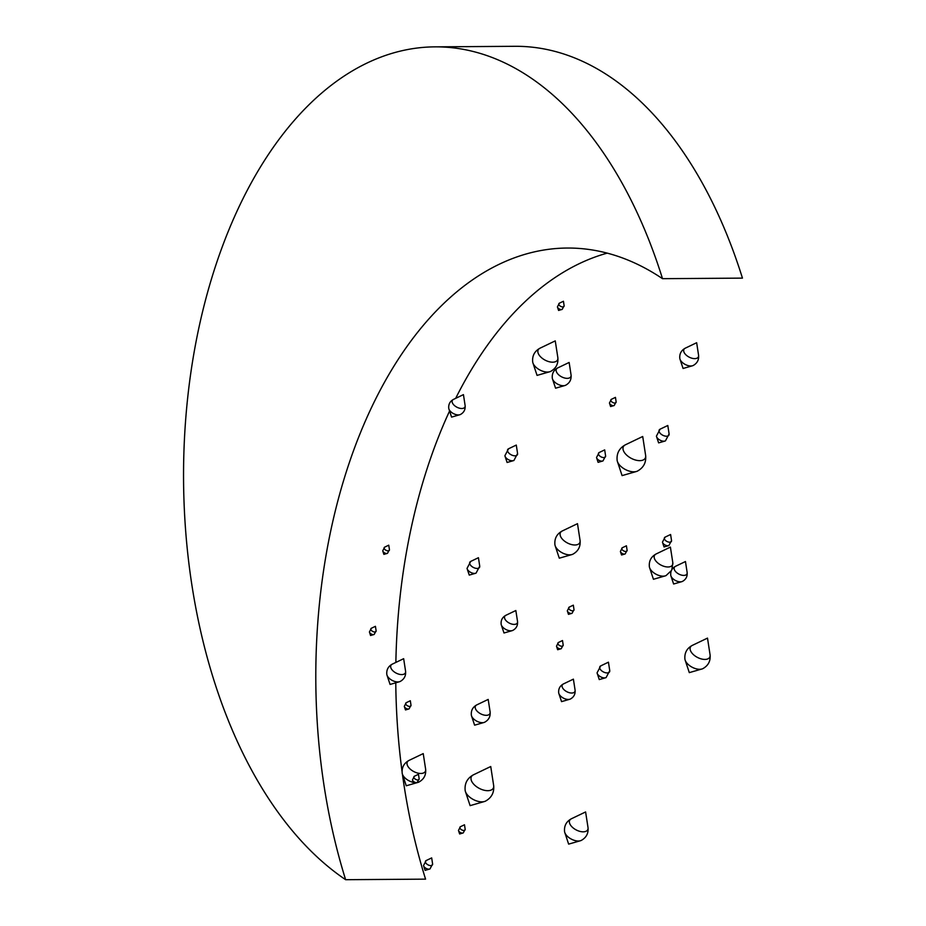 <?xml version="1.0" encoding="UTF-8"?>
<svg xmlns="http://www.w3.org/2000/svg" width="926" height="926" viewBox="0 0 926 926"><rect width="100%" height="100%" fill="white"/><g stroke="black" fill="none" stroke-linecap="round" stroke-linejoin="round"><path stroke-width="1.39" d="M607.213 253.134A431.748 254.384 -90.4 0 0 455.673 398.354M449.573 411.028A431.748 254.384 -90.4 0 0 395.865 662.426M395.772 682.798A431.748 254.384 -90.4 0 0 402.058 771.543M408.968 760.443A10.163 5.521 27.8 0 0 409.211 768.105A10.163 5.521 27.8 0 0 420.821 773.476A10.163 5.521 27.8 0 0 425.636 769.228L423.228 753.602L408.968 760.443C403.898 763.244 401.641 767.527 402.197 773.291A10.163 5.521 27.8 0 0 402.405 774.136A431.748 254.384 -90.4 0 0 425.566 879.144L345.63 879.7A431.748 254.384 89.6 0 1 567.21 248.041A431.748 254.384 89.6 0 1 662.507 278.68L742.455 278.124A431.748 254.384 89.6 0 0 514.891 46.3L434.942 46.856A431.748 254.384 -90.4 0 0 187.642 398.134A431.748 254.384 -90.4 0 0 345.63 879.7M662.507 278.68A431.748 254.384 -90.4 0 0 434.942 46.856M667.785 545.75A3.935 2.141 27.8 0 0 668.595 545.645A3.935 2.141 27.8 0 0 668.908 545.53L671.535 540.553A3.935 2.141 27.8 0 1 669.66 542.196A3.935 2.141 27.8 0 1 665.169 540.113A3.935 2.141 27.8 0 1 665.076 537.149L662.46 542.127A3.935 2.141 27.8 0 0 662.541 542.451A3.935 2.141 27.8 0 0 667.785 545.75M601.865 461.136A3.935 2.141 27.8 0 0 602.664 461.032A3.935 2.141 27.8 0 0 602.988 460.905L605.604 455.939A3.935 2.141 27.8 0 1 603.74 457.583A3.935 2.141 27.8 0 1 599.249 455.499A3.935 2.141 27.8 0 1 599.157 452.536L596.529 457.502A3.935 2.141 27.8 0 0 596.61 457.838A3.935 2.141 27.8 0 0 601.865 461.136M408.25 709.05A2.905 1.574 27.8 0 0 408.841 708.969A2.905 1.574 27.8 0 0 409.072 708.876L411.005 705.207A2.905 1.574 27.8 0 1 409.628 706.422A2.905 1.574 27.8 0 1 406.317 704.883A2.905 1.574 27.8 0 1 406.248 702.695L404.303 706.364A2.905 1.574 27.8 0 0 404.373 706.607A2.905 1.574 27.8 0 0 408.25 709.05M462.41 833.087A2.905 1.574 27.8 0 0 463 833.006A2.905 1.574 27.8 0 0 463.243 832.914L465.176 829.245A2.905 1.574 27.8 0 1 463.799 830.46A2.905 1.574 27.8 0 1 460.477 828.92A2.905 1.574 27.8 0 1 460.407 826.733L458.474 830.402A2.905 1.574 27.8 0 0 458.532 830.645A2.905 1.574 27.8 0 0 462.41 833.087M560.427 648.837A2.905 1.574 27.8 0 0 561.017 648.767A2.905 1.574 27.8 0 0 561.249 648.675L563.182 645.005A2.905 1.574 27.8 0 1 561.804 646.221A2.905 1.574 27.8 0 1 558.494 644.681A2.905 1.574 27.8 0 1 558.424 642.494L556.491 646.163A2.905 1.574 27.8 0 0 556.549 646.406A2.905 1.574 27.8 0 0 560.427 648.837M624.332 554.095A2.905 1.574 27.8 0 0 624.934 554.014A2.905 1.574 27.8 0 0 625.166 553.933L627.099 550.264A2.905 1.574 27.8 0 1 625.721 551.468A2.905 1.574 27.8 0 1 622.399 549.94A2.905 1.574 27.8 0 1 622.33 547.752L620.397 551.421A2.905 1.574 27.8 0 0 620.455 551.664A2.905 1.574 27.8 0 0 624.332 554.095M561.353 309.55A2.905 1.574 27.8 0 0 561.955 309.469A2.905 1.574 27.8 0 0 562.186 309.388L564.119 305.707A2.905 1.574 27.8 0 1 562.742 306.923A2.905 1.574 27.8 0 1 559.431 305.395A2.905 1.574 27.8 0 1 559.362 303.196L557.417 306.876A2.905 1.574 27.8 0 0 557.475 307.119A2.905 1.574 27.8 0 0 561.353 309.55M416.387 782.597A2.905 1.574 27.8 0 0 416.978 782.516A2.905 1.574 27.8 0 0 417.209 782.424L419.154 778.754A2.905 1.574 27.8 0 1 417.776 779.97A2.905 1.574 27.8 0 1 414.454 778.43A2.905 1.574 27.8 0 1 414.385 776.243L412.452 779.912A2.905 1.574 27.8 0 0 412.51 780.155A2.905 1.574 27.8 0 0 416.387 782.597M571.238 613.463A2.905 1.574 27.8 0 0 571.84 613.382A2.905 1.574 27.8 0 0 572.071 613.301L574.004 609.632A2.905 1.574 27.8 0 1 572.627 610.836A2.905 1.574 27.8 0 1 569.305 609.308A2.905 1.574 27.8 0 1 569.235 607.12L567.302 610.79A2.905 1.574 27.8 0 0 567.36 611.033A2.905 1.574 27.8 0 0 571.238 613.463M373.352 634.623A2.905 1.574 27.8 0 0 373.942 634.542A2.905 1.574 27.8 0 0 374.173 634.449L376.118 630.78A2.905 1.574 27.8 0 1 374.729 631.995A2.905 1.574 27.8 0 1 371.419 630.456A2.905 1.574 27.8 0 1 371.349 628.268L369.416 631.937A2.905 1.574 27.8 0 0 369.474 632.18A2.905 1.574 27.8 0 0 373.352 634.623M613.371 405.669A2.905 1.574 27.8 0 0 613.973 405.588A2.905 1.574 27.8 0 0 614.204 405.507L616.137 401.826A2.905 1.574 27.8 0 1 614.76 403.041A2.905 1.574 27.8 0 1 611.449 401.514A2.905 1.574 27.8 0 1 611.38 399.314L609.435 402.995A2.905 1.574 27.8 0 0 609.505 403.238A2.905 1.574 27.8 0 0 613.371 405.669M386.674 553.482A2.905 1.574 27.8 0 0 387.265 553.412A2.905 1.574 27.8 0 0 387.496 553.32L389.441 549.65A2.905 1.574 27.8 0 1 388.063 550.866A2.905 1.574 27.8 0 1 384.741 549.326A2.905 1.574 27.8 0 1 384.672 547.139L382.739 550.808A2.905 1.574 27.8 0 0 382.797 551.051A2.905 1.574 27.8 0 0 386.674 553.482M397.844 681.953A8.137 4.422 27.8 0 0 399.5 681.733A8.137 4.422 27.8 0 0 400.159 681.478C404.222 679.244 406.028 675.818 405.576 671.2A8.137 4.422 27.8 0 1 401.722 674.591A8.137 4.422 27.8 0 1 392.427 670.297A8.137 4.422 27.8 0 1 392.23 664.162C388.179 666.407 386.373 669.834 386.813 674.441A8.137 4.422 27.8 0 0 386.987 675.123A8.137 4.422 27.8 0 0 397.844 681.953M563.332 385.714A8.137 4.422 27.8 0 0 564.987 385.494A8.137 4.422 27.8 0 0 565.647 385.239C569.71 383.005 571.516 379.579 571.064 374.961A8.137 4.422 27.8 0 1 567.21 378.352A8.137 4.422 27.8 0 1 557.915 374.058A8.137 4.422 27.8 0 1 557.718 367.923C553.667 370.168 551.861 373.595 552.301 378.213A8.137 4.422 27.8 0 0 552.475 378.896A8.137 4.422 27.8 0 0 563.332 385.714M690.842 365.99A8.137 4.422 27.8 0 0 692.498 365.77A8.137 4.422 27.8 0 0 693.157 365.515C697.22 363.281 699.026 359.855 698.574 355.237A8.137 4.422 27.8 0 1 694.72 358.628A8.137 4.422 27.8 0 1 685.425 354.334A8.137 4.422 27.8 0 1 685.24 348.199C681.177 350.445 679.371 353.871 679.811 358.489A8.137 4.422 27.8 0 0 679.985 359.161A8.137 4.422 27.8 0 0 690.842 365.99M482.377 722.685A8.137 4.422 27.8 0 0 484.043 722.465A8.137 4.422 27.8 0 0 484.692 722.211C488.754 719.977 490.56 716.55 490.12 711.932A8.137 4.422 27.8 0 1 486.254 715.323A8.137 4.422 27.8 0 1 476.971 711.029A8.137 4.422 27.8 0 1 476.774 704.894C472.711 707.14 470.906 710.566 471.357 715.185A8.137 4.422 27.8 0 0 471.519 715.856A8.137 4.422 27.8 0 0 482.377 722.685M474.506 573.425A5.498 2.986 27.8 0 0 475.628 573.275A5.498 2.986 27.8 0 0 476.068 573.101L479.726 566.156A5.498 2.986 27.8 0 1 477.121 568.448A5.498 2.986 27.8 0 1 470.848 565.554A5.498 2.986 27.8 0 1 470.709 561.411L467.051 568.356A5.498 2.986 27.8 0 0 467.167 568.819A5.498 2.986 27.8 0 0 474.506 573.425M663.873 441.204A5.498 2.986 27.8 0 0 664.995 441.054A5.498 2.986 27.8 0 0 665.435 440.88L669.104 433.935A5.498 2.986 27.8 0 1 666.488 436.227A5.498 2.986 27.8 0 1 660.215 433.333A5.498 2.986 27.8 0 1 660.088 429.189L656.418 436.134A5.498 2.986 27.8 0 0 656.534 436.597A5.498 2.986 27.8 0 0 663.873 441.204M512.344 460.789A5.498 2.986 27.8 0 0 513.467 460.639A5.498 2.986 27.8 0 0 513.918 460.477L517.576 453.532A5.498 2.986 27.8 0 1 514.972 455.824A5.498 2.986 27.8 0 1 508.698 452.918A5.498 2.986 27.8 0 1 508.559 448.774L504.901 455.719A5.498 2.986 27.8 0 0 505.017 456.182A5.498 2.986 27.8 0 0 512.344 460.789M604.516 677.901A5.498 2.986 27.8 0 0 605.639 677.751A5.498 2.986 27.8 0 0 606.09 677.589L609.748 670.644A5.498 2.986 27.8 0 1 607.143 672.936A5.498 2.986 27.8 0 1 600.858 670.03A5.498 2.986 27.8 0 1 600.731 665.887L597.073 672.832A5.498 2.986 27.8 0 0 597.177 673.295A5.498 2.986 27.8 0 0 604.516 677.901M458.37 414.929A7.095 3.854 27.8 0 0 459.817 414.732A7.095 3.854 27.8 0 0 460.396 414.524C463.926 412.568 465.512 409.57 465.118 405.542A7.095 3.854 27.8 0 1 461.75 408.505A7.095 3.854 27.8 0 1 453.647 404.755A7.095 3.854 27.8 0 1 453.474 399.407C449.932 401.363 448.358 404.349 448.751 408.378A7.095 3.854 27.8 0 0 448.89 408.979A7.095 3.854 27.8 0 0 458.37 414.929M568.321 699.454A7.095 3.854 27.8 0 0 569.779 699.257A7.095 3.854 27.8 0 0 570.347 699.049C573.889 697.093 575.463 694.095 575.081 690.078A7.095 3.854 27.8 0 1 571.712 693.03A7.095 3.854 27.8 0 1 563.598 689.28A7.095 3.854 27.8 0 1 563.436 683.932C559.894 685.888 558.32 688.875 558.702 692.903A7.095 3.854 27.8 0 0 558.853 693.505A7.095 3.854 27.8 0 0 568.321 699.454M680.39 581.841A7.095 3.854 27.8 0 0 681.837 581.644A7.095 3.854 27.8 0 0 682.416 581.424C685.958 579.479 687.532 576.481 687.138 572.453A7.095 3.854 27.8 0 1 683.77 575.416A7.095 3.854 27.8 0 1 675.667 571.666A7.095 3.854 27.8 0 1 675.494 566.318C671.952 568.275 670.378 571.261 670.771 575.289A7.095 3.854 27.8 0 0 670.91 575.879A7.095 3.854 27.8 0 0 680.39 581.841M517.53 621.439L515.84 610.523L505.885 615.292C502.343 617.248 500.758 620.246 501.151 624.274A7.095 3.854 27.8 0 0 501.29 624.865A7.095 3.854 27.8 0 0 510.77 630.814A7.095 3.854 27.8 0 0 512.217 630.629A7.095 3.854 27.8 0 0 512.796 630.409C516.338 628.453 517.912 625.467 517.53 621.439A7.095 3.854 27.8 0 1 514.15 624.402A7.095 3.854 27.8 0 1 506.047 620.652A7.095 3.854 27.8 0 1 505.885 615.304M699.709 669.29A10.904 5.926 27.8 0 0 701.943 668.989A10.904 5.926 27.8 0 0 702.822 668.665C708.251 665.655 710.682 661.06 710.08 654.879A10.904 5.926 27.8 0 1 704.906 659.428A10.904 5.926 27.8 0 1 692.463 653.663A10.904 5.926 27.8 0 1 692.197 645.445C686.756 648.455 684.337 653.05 684.927 659.231A10.904 5.926 27.8 0 0 685.159 660.145A10.904 5.926 27.8 0 0 699.709 669.29M578.345 841.016A10.163 5.521 27.8 0 0 580.428 840.739A10.163 5.521 27.8 0 0 581.25 840.426C586.32 837.625 588.577 833.342 588.022 827.578A10.163 5.521 27.8 0 1 583.195 831.826A10.163 5.521 27.8 0 1 571.585 826.455A10.163 5.521 27.8 0 1 571.342 818.792C566.272 821.593 564.015 825.876 564.571 831.641A10.163 5.521 27.8 0 0 564.779 832.486A10.163 5.521 27.8 0 0 578.345 841.016M416.538 782.644A10.163 5.521 27.8 0 0 418.043 782.389A10.163 5.521 27.8 0 0 418.865 782.076C423.934 779.275 426.191 775.004 425.636 769.228M418.043 782.389L406.259 785.78L402.405 774.136A10.163 5.521 27.8 0 0 413.239 782.354M481.902 801.858A12.351 6.713 27.8 0 0 484.437 801.522A12.351 6.713 27.8 0 0 485.432 801.152C491.59 797.749 494.334 792.54 493.662 785.526A12.351 6.713 27.8 0 1 487.794 790.688A12.351 6.713 27.8 0 1 473.684 784.16A12.351 6.713 27.8 0 1 473.394 774.842C467.225 778.245 464.482 783.454 465.165 790.457A12.351 6.713 27.8 0 0 465.408 791.498A12.351 6.713 27.8 0 0 481.902 801.858M633.893 471.832A12.351 6.713 27.8 0 0 636.417 471.496A12.351 6.713 27.8 0 0 637.412 471.114C643.582 467.711 646.325 462.502 645.642 455.499A12.351 6.713 27.8 0 1 639.785 460.65A12.351 6.713 27.8 0 1 625.675 454.122A12.351 6.713 27.8 0 1 625.374 444.816C619.216 448.219 616.473 453.416 617.144 460.43A12.351 6.713 27.8 0 0 617.399 461.461A12.351 6.713 27.8 0 0 633.893 471.832M656.14 553.956A10.163 5.521 27.8 0 0 656.384 561.619A10.163 5.521 27.8 0 0 667.993 566.978A10.163 5.521 27.8 0 0 672.82 562.742L670.401 547.104L656.14 553.956C651.071 556.746 648.813 561.029 649.369 566.793A10.163 5.521 27.8 0 0 649.577 567.65A10.163 5.521 27.8 0 0 663.143 576.169A10.163 5.521 27.8 0 0 665.227 575.891A10.163 5.521 27.8 0 0 666.037 575.59L671.373 570.59M569.698 554.848A10.904 5.926 27.8 0 0 571.932 554.558A10.904 5.926 27.8 0 0 572.812 554.223C578.252 551.225 580.671 546.629 580.07 540.437A10.904 5.926 27.8 0 1 574.896 544.997A10.904 5.926 27.8 0 1 562.452 539.233A10.904 5.926 27.8 0 1 562.186 531.015C556.746 534.013 554.327 538.608 554.929 544.789A10.904 5.926 27.8 0 0 555.149 545.703A10.904 5.926 27.8 0 0 569.698 554.848M428.865 869.155A3.935 2.141 27.8 0 0 429.664 869.051A3.935 2.141 27.8 0 0 429.988 868.935L432.604 863.958A3.935 2.141 27.8 0 1 430.74 865.602A3.935 2.141 27.8 0 1 426.249 863.518A3.935 2.141 27.8 0 1 426.157 860.555L423.529 865.532A3.935 2.141 27.8 0 0 423.61 865.856A3.935 2.141 27.8 0 0 428.865 869.155M547.463 372.055A10.904 5.926 27.8 0 0 549.697 371.766A10.904 5.926 27.8 0 0 550.576 371.43C556.017 368.432 558.436 363.837 557.846 357.644A10.904 5.926 27.8 0 1 552.66 362.193A10.904 5.926 27.8 0 1 540.217 356.441A10.904 5.926 27.8 0 1 539.951 348.222C534.522 351.22 532.091 355.815 532.693 361.997A10.904 5.926 27.8 0 0 532.913 362.911A10.904 5.926 27.8 0 0 547.463 372.055M671.535 540.553L670.598 534.499L665.076 537.149M662.541 542.451L664.035 546.953L668.595 545.645M605.604 455.939L604.678 449.886L599.157 452.536M596.61 457.838L598.103 462.34L602.664 461.032M411.005 705.207L410.322 700.739L406.248 702.695M404.373 706.607L405.472 709.941L408.841 708.969M465.176 829.245L464.482 824.777L460.407 826.733M458.532 830.645L459.643 833.967L463 833.006M563.182 645.005L562.499 640.537L558.424 642.494M556.549 646.406L557.649 649.728L561.017 648.767M627.099 550.264L626.416 545.796L622.33 547.752M620.455 551.664L621.566 554.987L624.934 554.014M564.119 305.707L563.436 301.251L559.362 303.196M557.475 307.119L558.586 310.441L561.955 309.469M419.154 778.754L418.459 774.286L414.385 776.243M412.51 780.155L413.609 783.489L416.978 782.516M574.004 609.632L573.321 605.164L569.235 607.12M567.36 611.033L568.471 614.355L571.84 613.382M376.118 630.78L375.424 626.312L371.349 628.268M369.474 632.18L370.574 635.502L373.942 634.542M616.137 401.826L615.454 397.37L611.38 399.314M609.505 403.238L610.604 406.56L613.973 405.588M389.441 549.65L388.746 545.183L384.672 547.139M382.797 551.051L383.896 554.373L387.265 553.412M405.576 671.2L403.655 658.687L392.242 664.162M386.987 675.123L390.077 684.441L399.5 681.733M571.064 374.961L569.143 362.448L557.73 367.923M552.475 378.896L555.565 388.202L564.987 385.494M698.574 355.237L696.653 342.724L685.24 348.199M679.985 359.161L683.075 368.479L692.498 365.77M490.12 711.932L488.187 699.419L476.774 704.894M471.519 715.856L474.61 725.174L484.043 722.465M479.726 566.156L478.429 557.707L470.709 561.411M467.167 568.819L469.25 575.104L475.628 573.275M669.104 433.935L667.796 425.485L660.088 429.189M656.534 436.597L658.629 442.883L664.995 441.054M517.576 453.532L516.28 445.07L508.559 448.774M505.017 456.182L507.101 462.479L513.467 460.639M609.748 670.644L608.44 662.183L600.731 665.887M597.177 673.295L599.272 679.58L605.639 677.751M465.118 405.542L463.44 394.626L453.474 399.407M448.89 408.979L451.587 417.105L459.817 414.732M575.081 690.078L573.391 679.152L563.436 683.932M558.853 693.505L561.55 701.63L569.779 699.257M687.138 572.453L685.46 561.538L675.494 566.318M670.91 575.879L673.607 584.005L681.837 581.644M501.29 624.865L503.987 632.99L512.217 630.629M710.08 654.879L707.499 638.107L692.197 645.445M685.159 660.145L689.303 672.623L701.943 668.989M588.022 827.578L585.602 811.952L571.342 818.792M564.779 832.486L568.645 844.118L580.428 840.739M493.662 785.526L490.734 766.52L473.394 774.842M465.408 791.498L470.107 805.643L484.437 801.522M645.642 455.499L642.713 436.493L625.374 444.816M617.399 461.461L622.087 475.605L636.417 471.496M672.82 562.742L671.848 569.664M649.577 567.65L653.443 579.282L665.227 575.891M580.07 540.437L577.488 523.676L562.186 531.015M555.149 545.703L559.292 558.193L571.932 554.558M432.604 863.958L431.678 857.904L426.157 860.555M423.61 865.856L425.103 870.359L429.664 869.051M557.846 357.644L555.253 340.884L539.951 348.222M532.913 362.911L537.057 375.4L549.697 371.766"/></g></svg>

